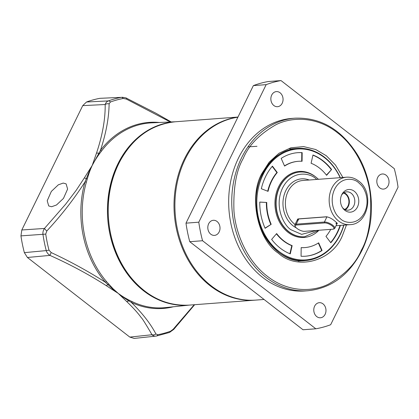 <?xml version="1.0" encoding="UTF-8"?>
<svg xmlns="http://www.w3.org/2000/svg" width="419" height="419" viewBox="0 0 419 419"><rect width="100%" height="100%" fill="white"/><g stroke="black" fill="none" stroke-linecap="round" stroke-linejoin="round"><path stroke-width="0.63" d="M324.578 222.929A5.84 2.043 26.1 0 1 332.078 225.815A5.84 2.043 26.1 0 1 333.152 229.141A5.84 2.043 26.1 0 1 332.67 229.219L304.508 231.34A5.84 2.043 26.1 0 1 299.161 229.827A5.84 2.043 26.1 0 1 295.259 226.496A5.84 2.043 26.1 0 1 296.416 225.05L324.578 222.929L324.395 222.033A6.489 2.268 -153.9 0 1 332.733 225.239A6.489 2.268 -153.9 0 1 334.718 228.381A6.489 2.268 -153.9 0 1 333.927 228.936L333.152 229.141M296.416 225.05L296.233 224.155A6.489 2.268 -153.9 0 0 294.903 224.794A6.489 2.268 -153.9 0 0 294.95 225.762L295.259 226.496M296.6 221.332L298.218 218.907L298.784 218.948L296.233 224.155L324.395 222.033L326.946 216.827L298.784 218.948L297.333 219.828M340.155 177.677A55.591 44.744 85.7 0 0 324.531 157.675A55.591 44.744 85.7 0 0 263.106 174.503A55.591 44.744 85.7 0 0 278.703 251.222A55.591 44.744 85.7 0 0 343.732 225.134M305.461 260.56C270.669 265.552 242.805 210.102 262.624 174.011C270.705 158.471 282.165 149.934 297.008 148.394A56.24 45.268 -94.3 0 1 340.348 177.666A56.24 45.268 85.7 0 0 324.416 157.156A56.24 45.268 85.7 0 0 297.008 148.394A56.24 45.268 85.7 0 0 262.273 174.178A56.24 45.268 85.7 0 0 278.054 251.793A56.24 45.268 85.7 0 0 305.461 260.56A56.24 45.268 85.7 0 0 340.197 234.771A56.24 45.268 85.7 0 0 343.926 225.118A56.24 45.268 -94.3 0 1 340.197 234.771A56.24 45.268 -94.3 0 1 305.461 260.56L298.166 261.11M340.443 225.38A51.914 41.785 -94.3 0 1 337.583 232.409A51.914 41.785 -94.3 0 1 330.821 242.763L325.956 236.379A43.262 34.824 85.7 0 0 330.759 229.361M330.654 242.538A51.914 41.785 85.7 0 0 337.201 232.44A51.914 41.785 85.7 0 0 340.055 225.412M299.821 172.041A32.446 26.114 -94.3 0 0 276.744 196.239A32.446 26.114 -94.3 0 0 288.885 231.697A32.446 26.114 -94.3 0 0 304.697 236.756L304.44 236.772A32.446 26.114 -94.3 0 1 279.892 220.829A32.446 26.114 -94.3 0 1 279.525 186.942A32.446 26.114 -94.3 0 1 299.564 172.062L299.821 172.041C305.671 171.67 311.087 173.393 316.067 177.211L318.477 179.311M318.974 230.251A33.096 26.638 -94.3 0 1 284.438 229.031A33.096 26.638 -94.3 0 1 278.693 186.617A33.096 26.638 -94.3 0 1 315.345 176.666M322.07 250.504A51.914 41.785 -94.3 0 1 305.519 256.213A51.914 41.785 -94.3 0 1 301.072 256.255L301.161 247.619A43.262 34.824 85.7 0 0 304.87 247.587A43.262 34.824 85.7 0 0 318.66 242.826L322.07 250.504L321.682 250.531L318.351 243.025M290.257 253.877A51.914 41.785 -94.3 0 1 271.643 239.401L276.64 233.572A43.262 34.824 85.7 0 0 292.153 245.639L290.257 253.877M265.107 228.292A51.914 41.785 -94.3 0 1 259.77 202.068L266.746 202.466A43.262 34.824 85.7 0 0 271.193 224.317L265.107 228.292M261.341 188.739A51.914 41.785 -94.3 0 1 272.418 166.128L277.284 172.518A43.262 34.824 85.7 0 0 268.055 191.357L261.341 188.739M281.17 158.387A51.914 41.785 -94.3 0 1 297.715 152.678A51.914 41.785 -94.3 0 1 302.167 152.636L302.078 161.273A43.262 34.824 85.7 0 0 298.37 161.305A43.262 34.824 85.7 0 0 284.58 166.065L281.17 158.387M312.977 155.02A51.914 41.785 -94.3 0 1 331.597 169.491L326.6 175.32A43.262 34.824 85.7 0 0 311.087 163.258L312.977 155.02M305.331 256.229A51.914 41.785 85.7 0 0 321.682 250.531M301.161 247.671A43.262 34.824 85.7 0 0 304.487 247.613A43.262 34.824 85.7 0 0 304.676 247.603M289.911 253.736L291.765 245.665L292.153 245.639M276.425 233.823A43.262 34.824 85.7 0 0 291.765 245.665M266.746 202.466L259.77 202.12M265.028 228.119L271.193 224.317M266.364 202.492A43.262 34.824 85.7 0 0 270.805 224.348M277.284 172.518L276.901 172.544L272.203 166.38M276.901 172.544A43.262 34.824 85.7 0 0 267.704 191.221M301.69 161.252L301.785 152.668L302.167 152.636M301.785 152.668A51.914 41.785 85.7 0 0 297.527 152.694M298.176 161.32A43.262 34.824 85.7 0 0 297.982 161.336A43.262 34.824 85.7 0 0 284.501 165.893M326.432 175.1L331.597 169.491M331.214 169.522A51.914 41.785 85.7 0 0 312.941 155.182M298.218 218.907L326.38 216.785C329.072 217.152 331.942 218.629 334.991 221.211L337.337 223.327L336.677 224.385M358.538 182.626C361.639 185.601 363.163 186.408 365.745 193.259C367.809 199.989 367.426 206.394 364.609 212.48C357.931 225.579 345.062 223.348 340.705 219.027C337.599 216.057 336.075 215.251 333.498 208.395C331.434 201.67 331.811 195.264 334.634 189.179C341.307 176.08 354.175 178.305 358.538 182.626M342.527 207.714A9.192 7.401 85.7 0 0 343.611 208.73A9.192 7.401 85.7 0 0 348.095 210.165A9.192 7.401 85.7 0 0 353.772 205.949A9.192 7.401 85.7 0 0 351.19 193.259A9.192 7.401 85.7 0 0 346.712 191.829A9.192 7.401 85.7 0 0 341.579 195.086M357.486 206.944A11.355 9.139 85.7 0 0 354.464 191.399A11.355 9.139 85.7 0 0 341.951 194.322A11.355 9.139 85.7 0 0 341.752 194.709A11.355 9.139 85.7 0 0 343.014 208.411A11.355 9.139 85.7 0 0 357.486 206.944M345.314 209.72A9.192 7.401 85.7 0 0 349.346 202A9.192 7.401 85.7 0 0 345.727 193.672A9.192 7.401 85.7 0 0 344.03 192.688M343.486 193.044A8.652 6.966 -94.3 0 1 345.507 194.128A8.652 6.966 -94.3 0 1 348.901 202.236A8.652 6.966 -94.3 0 1 344.722 209.442M326.946 216.827L326.38 216.785L326.904 216.791M337.148 223.416L335.938 223.819L336.572 222.52M346.476 224.93L342.423 235.625C332.277 261.205 297.291 270.789 278.363 253.176C257.381 239.757 248.493 196.061 262.095 173.173L269.202 162.137L279.002 153.249L290.865 147.797L303.576 146.592L315.743 149.525L326.322 155.753L335.441 164.986L342.899 177.473M237.892 117.205A91.934 73.995 85.7 0 0 185.318 158.89A91.934 73.995 85.7 0 0 211.118 285.758A91.934 73.995 85.7 0 0 255.92 300.088L264.064 299.47M388.172 185.617A7.573 6.096 -94.3 0 1 383.495 189.089A7.573 6.096 -94.3 0 1 377.765 185.366A7.573 6.096 -94.3 0 1 377.681 177.457A7.573 6.096 -94.3 0 1 382.358 173.99A7.573 6.096 -94.3 0 1 388.083 177.708A7.573 6.096 -94.3 0 1 388.172 185.617M325.123 314.308A7.573 6.096 -94.3 0 1 320.451 317.78A7.573 6.096 -94.3 0 1 314.721 314.056A7.573 6.096 -94.3 0 1 314.638 306.153A7.573 6.096 -94.3 0 1 319.309 302.68A7.573 6.096 -94.3 0 1 325.039 306.399A7.573 6.096 -94.3 0 1 325.123 314.308M219.158 231.917A7.573 6.096 -94.3 0 1 214.481 235.389A7.573 6.096 -94.3 0 1 208.751 231.665A7.573 6.096 -94.3 0 1 208.667 223.762A7.573 6.096 -94.3 0 1 213.344 220.289A7.573 6.096 -94.3 0 1 219.069 224.008A7.573 6.096 -94.3 0 1 219.158 231.917M282.202 103.226A7.573 6.096 -94.3 0 1 277.525 106.698A7.573 6.096 -94.3 0 1 271.8 102.974A7.573 6.096 -94.3 0 1 271.711 95.066A7.573 6.096 -94.3 0 1 276.388 91.599A7.573 6.096 -94.3 0 1 282.118 95.317A7.573 6.096 -94.3 0 1 282.202 103.226M307.996 290.739L304.922 290.969A86.529 69.643 -94.3 0 1 239.459 248.457A86.529 69.643 -94.3 0 1 238.474 158.078A86.529 69.643 -94.3 0 1 291.917 118.404L294.986 118.174A86.529 69.643 -94.3 0 0 241.548 157.848A86.529 69.643 -94.3 0 0 242.533 248.226A86.529 69.643 -94.3 0 0 307.996 290.739C331.361 288.235 349.268 274.969 361.702 250.934C376.121 222.321 374.387 182.642 357.517 154.873C341.532 129.481 320.692 117.247 294.986 118.174M253.369 85.607A125.464 100.984 -94.3 0 1 268.218 81.543L281.018 80.579L394.279 168.642A125.464 100.984 -94.3 0 1 398.05 187.183L330.664 324.73A125.464 100.984 -94.3 0 1 315.821 328.795L303.021 329.763L189.76 241.7A125.464 100.984 -94.3 0 1 185.989 223.159L253.369 85.607L266.17 84.643A125.464 100.984 -94.3 0 1 281.018 80.579M266.17 84.643L198.789 222.196L185.989 223.159M189.76 241.7L202.56 240.736A125.464 100.984 -94.3 0 1 198.789 222.196M202.56 240.736L315.821 328.795M256.988 146.304L247.985 146.859M188.901 305.137A91.934 73.995 -94.3 0 1 143.654 290.844A91.934 73.995 -94.3 0 1 117.854 163.976A91.934 73.995 -94.3 0 1 175.079 121.788M175.535 121.756L151.725 122.846A92.662 74.582 85.7 0 0 101.66 150.861L99.685 153.495C97.171 156.811 94.673 160.807 92.201 165.468C89.676 171.114 88.828 173.759 87.335 178.709L86.393 182.035A92.662 74.582 85.7 0 0 106.672 281.762L113.03 288.728L118.21 293.363C123.055 296.903 125.312 298.139 129.555 300.365L132.336 301.717A92.662 74.582 85.7 0 0 165.646 307.593L189.351 305.1M51.616 206.735L48.714 205.949L47.211 200.748L51.343 191.415L58.32 184.826L63.206 183.072L66.108 183.857L67.611 189.058L63.473 198.391L56.502 204.98L51.616 206.735M173.277 306.792A93.296 75.09 -94.3 0 1 131.288 302.371A2.163 1.168 115.3 0 1 132.336 301.717M194.222 304.733L173.167 329.282L170.596 331.183A119.52 96.202 85.7 0 1 157.774 334.697L155.931 334.006C150.589 323.756 142.376 313.213 131.288 302.371L128.743 300.837C124.584 298.244 121.72 296.186 118.21 293.363L126.611 301.46A4.326 2.614 -47.2 0 0 128.743 300.837A2.163 1.048 -63.4 0 1 129.555 300.365M113.03 288.728A2.163 1.053 -45.6 0 0 112.538 288.838L118.21 293.363L111.81 289.272A4.326 1.336 122.8 0 0 112.538 288.838L107.788 284.548A4.326 1.477 123.7 0 1 106.237 285.622L111.81 289.272M106.672 281.762A2.163 0.864 -40.6 0 0 105.447 282.28L107.788 284.548A2.163 1 -41 0 1 108.793 284.223M101.66 150.861A2.163 0.948 37.1 0 1 100.403 150.489L92.201 165.468L89.058 171.963L85.026 181.872C74.168 198.857 61.425 215.24 46.792 231.026L45.734 234.106A119.52 96.202 85.7 0 0 48.992 250.112L51.17 252.552C70.203 261.419 88.294 271.329 105.447 282.28A93.296 75.09 -94.3 0 1 85.026 181.872A2.163 0.534 -164.1 0 0 86.393 182.035M173.167 329.282A4.326 0.639 41.9 0 0 173.749 329.397L194.667 304.702M51.17 252.552L49.945 255.396C69.994 264.368 88.76 274.44 106.237 285.622M99.685 153.495A2.163 0.817 36.6 0 1 98.722 153.213A4.326 2.058 -159.6 0 0 96.464 153.207L92.201 165.468L84.339 177.944A4.326 0.927 31.2 0 1 86.256 178.662A2.163 0.676 15.9 0 0 87.335 178.709M159.388 122.495A93.296 75.09 -94.3 0 0 100.403 150.489L100.419 150.442C106.044 133.399 108.94 117.849 109.118 103.802A4.326 3.143 -178.5 0 0 105.185 104.514C105.358 119.253 102.451 135.478 96.464 153.207M110.454 101.99A4.326 2.504 -110.1 0 0 108.374 100.911A120.787 97.218 85.7 0 1 121.327 97.36L99.963 98.318L121.327 97.36A4.326 2.556 79.5 0 1 123.275 98.481A119.52 96.202 85.7 0 0 110.454 101.99L109.118 103.802M170.334 121.992L126.36 99.078L123.275 98.481M126.611 301.46C133.022 307.572 137.909 312.972 141.261 317.67C141.957 317.958 145.534 323.651 152.003 334.744A4.326 3.619 -27.9 0 0 155.931 334.006M99.963 98.318A121.421 97.727 85.7 0 0 86.539 101.995L82.737 105.625L21.819 229.973L20.95 235.881A121.421 97.727 85.7 0 0 24.36 252.641L27.413 257.481L129.806 337.091L134.19 338.421L156.193 336.08C154.574 336.363 153.176 335.918 152.003 334.744L129.806 337.091M48.992 250.112A4.326 0.571 165.3 0 1 46.252 250.604C46.771 252.531 48.002 254.129 49.945 255.396L27.413 257.481M84.339 177.944L76.153 190.373L65.71 204.111L44.466 228.455A4.326 0.602 42.9 0 0 46.792 231.026M86.539 101.995L108.374 100.911C106.84 101.482 105.777 102.681 105.185 104.514L82.737 105.625M171.188 121.955L156.02 113.282L126.816 98.355L126.36 99.078M122.112 97.271L122.516 97.266M21.819 229.973L44.466 228.455C43.194 230.403 42.691 232.393 42.963 234.425A120.787 97.218 85.7 0 0 46.252 250.604L24.36 252.641M316.523 230.434L301.664 234.373L291.058 229.78C284.417 226.035 273.607 207.07 282.558 187.99C292.085 169.355 310.385 173.026 316.02 178.824L316.785 179.442M336.028 225.715L350.127 224.652A23.794 19.154 -94.3 0 1 338.531 220.944A23.794 19.154 -94.3 0 1 329.627 194.94A23.794 19.154 -94.3 0 1 346.55 177.195L302.775 180.495A23.794 19.154 85.7 0 0 285.852 198.239A23.794 19.154 85.7 0 0 294.756 224.244A23.794 19.154 85.7 0 0 295.06 224.474M309.164 180.013A25.528 20.547 85.7 0 0 284.642 193.447A25.528 20.547 85.7 0 0 293.017 225.778A25.528 20.547 85.7 0 0 296.327 227.878M189.231 305.111C165.798 306.252 145.744 296.296 129.062 275.246C105.918 245.791 101.351 197.689 118.498 163.981C131.707 138.469 150.678 124.396 175.409 121.761A91.934 73.995 85.7 0 0 118.629 163.918A91.934 73.995 85.7 0 0 144.429 290.786A91.934 73.995 85.7 0 0 189.231 305.111L255.024 300.151A91.934 73.995 -94.3 0 1 210.223 285.826A91.934 73.995 -94.3 0 1 175.472 187.351A91.934 73.995 -94.3 0 1 237.924 117.142M361.304 250.305C355.988 263.383 345.026 274.665 328.417 284.15C311.815 292.504 287.036 291.975 267.128 276.105C246.948 260.807 235.462 233.137 233.943 210.694C233.231 187.743 236.321 170.339 243.214 158.492C248.53 145.414 259.492 134.132 276.1 124.647C292.703 116.293 317.482 116.822 337.389 132.692C357.569 147.991 369.055 175.655 370.574 198.103C371.286 221.054 368.196 238.453 361.304 250.305M170.596 331.183A4.326 2.504 69.9 0 1 169.501 332.45L156.308 336.064A4.326 2.556 79.5 0 1 156.193 336.08M157.774 334.697A4.326 2.556 79.5 0 1 156.308 336.064L155.784 336.143M45.734 234.106L20.95 235.881M297.747 218.985L294.903 224.794M337.248 223.212L334.718 228.381M297.008 148.394L289.712 148.944M304.487 247.613L304.87 247.587M297.982 161.336L298.37 161.305M350.127 224.652C368.558 224.306 374.45 191.986 358.585 181.018C354.903 178.195 350.892 176.923 346.55 177.195M304.697 236.756L318.938 230.256M255.024 300.151L255.47 300.119M175.409 121.761L237.971 117.048M173.749 329.397L169.501 332.45M126.816 98.355C126.763 98.025 125.192 97.664 122.102 97.276"/></g></svg>
